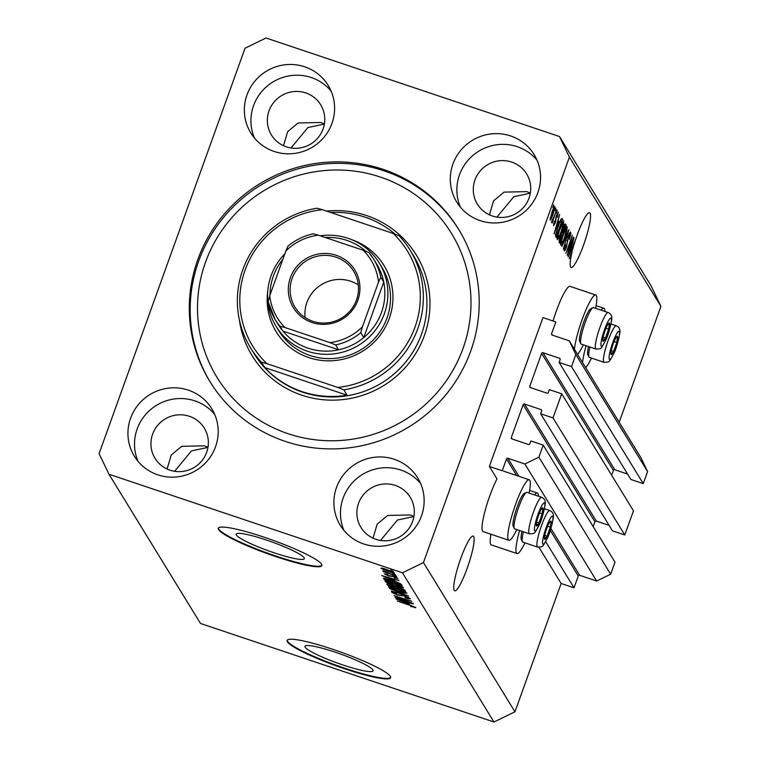 <?xml version="1.0" encoding="UTF-8"?>
<svg xmlns="http://www.w3.org/2000/svg" width="760" height="760" viewBox="0 0 760 760"><rect width="100%" height="100%" fill="white"/><g stroke="black" fill="none" stroke-linecap="round" stroke-linejoin="round"><path stroke-width="1.14" d="M555.826 321.926L542.953 317.604L489.373 466.44L502.246 470.763L506.492 458.964A1.102 1.073 -31.5 0 1 507.889 458.28L524.885 463.99L538.878 457.178L543.219 445.113L530.86 440.971L529.843 443.792A1.102 1.073 -31.5 0 1 528.447 444.476L511.974 438.938A1.102 1.073 -31.5 0 1 511.309 437.57L523.136 404.719A1.102 1.073 -31.5 0 1 524.533 404.044L541.006 409.573A1.102 1.073 -31.5 0 1 541.671 410.941L540.654 413.763L553.014 417.915L561.697 393.794L549.337 389.642L548.321 392.464A1.102 1.073 -31.5 0 1 546.924 393.148L530.452 387.619A1.102 1.073 -31.5 0 1 529.786 386.241L541.614 353.4A1.102 1.073 -31.5 0 1 543.01 352.716L559.483 358.245A1.102 1.073 -31.5 0 1 560.149 359.623L559.132 362.444L571.491 366.595L575.833 354.53L569.231 340.812L552.235 335.103A1.102 1.073 -31.5 0 1 551.579 333.735L555.826 321.926M559.132 362.444L630.904 479.474L643.264 483.626L647.606 471.57L641.003 457.843L569.231 340.812M647.606 471.57L575.833 354.53M643.264 483.626L571.491 366.595M611.648 475.256L613.386 470.43A1.102 1.073 -31.5 0 1 614.783 469.756L627.57 474.05M540.654 413.763L612.427 530.803L624.786 534.954L633.469 510.834L561.697 393.794M624.786 534.954L553.014 417.915M593.17 526.575L594.909 521.759A1.102 1.073 -31.5 0 1 596.306 521.075L609.092 525.369M619.181 422.265L660.924 306.337L651.016 285.75L559.512 136.534L266.038 38L245.052 48.212L99.076 453.663L108.984 474.249L200.488 623.466L493.962 722L514.947 711.788L561.146 583.481L574.019 587.803L578.265 575.994A1.102 1.073 -31.5 0 1 579.661 575.32L596.657 581.02L610.65 574.218L614.992 562.153L543.219 445.113M610.65 574.218L538.878 457.178M596.657 581.02L524.885 463.99M574.019 587.803L545.689 541.614M561.146 583.481L538.973 547.323M516.809 529.587A31.92 5.139 -71.4 0 1 508.896 540.274L483.151 531.639A31.92 5.139 -71.4 0 1 489.839 495.719A31.92 5.139 -71.4 0 1 497.011 478.904L489.373 466.44M305.159 647.197A36.204 4.769 -160.2 0 0 340.204 664.04A36.204 4.769 -160.2 0 0 373.103 670.833A36.204 4.769 -160.2 0 0 372.913 669.94A36.204 4.769 -160.2 0 0 337.877 653.096A36.204 4.769 -160.2 0 0 304.969 646.304A36.204 4.769 -160.2 0 0 305.159 647.197M236.379 535.031A36.204 4.769 -160.2 0 0 271.415 551.874A36.204 4.769 -160.2 0 0 304.323 558.676A36.204 4.769 -160.2 0 0 304.133 557.783A36.204 4.769 -160.2 0 0 269.087 540.939A36.204 4.769 -160.2 0 0 236.189 534.147A36.204 4.769 -160.2 0 0 236.379 535.031M218.585 529.635A55.024 7.248 -160.2 0 0 271.842 555.237A55.024 7.248 -160.2 0 0 321.841 565.563A55.024 7.248 -160.2 0 0 321.556 564.205A55.024 7.248 -160.2 0 0 268.299 538.612A55.024 7.248 -160.2 0 0 218.291 528.285A55.024 7.248 -160.2 0 0 218.585 529.635M218.424 528.038A55.024 7.248 -160.2 0 0 218.766 529.121A55.024 7.248 -160.2 0 0 271.044 554.382A55.024 7.248 -160.2 0 0 321.898 565.288M287.365 641.792A55.024 7.248 -160.2 0 0 340.623 667.394A55.024 7.248 -160.2 0 0 390.63 677.72A55.024 7.248 -160.2 0 0 390.336 676.362A55.024 7.248 -160.2 0 0 337.079 650.769A55.024 7.248 -160.2 0 0 287.08 640.442A55.024 7.248 -160.2 0 0 287.365 641.792M287.204 640.195A55.024 7.248 -160.2 0 0 287.546 641.278A55.024 7.248 -160.2 0 0 339.834 666.539A55.024 7.248 -160.2 0 0 390.678 677.454M324.368 124.06L307.885 127.556L291.023 147.963M207.964 447.402L191.472 450.889L174.61 471.295M454.242 590.396A28.889 4.645 108.6 0 0 454.746 590.833A28.889 4.645 108.6 0 0 467.723 566.751A28.889 4.645 108.6 0 0 473.641 536.503A28.889 4.645 108.6 0 0 473.138 536.056A28.889 4.645 108.6 0 0 460.161 560.139A28.889 4.645 108.6 0 0 454.242 590.396M413.905 516.543L397.423 520.039L380.551 540.445M571.852 251.494L572.156 251.598A28.889 4.645 108.6 0 0 570.646 267.055A28.889 4.645 108.6 0 0 571.149 267.501A28.889 4.645 108.6 0 0 584.126 243.418A28.889 4.645 108.6 0 0 590.054 213.161A28.889 4.645 108.6 0 0 589.542 212.724A28.889 4.645 108.6 0 0 575.415 240.217L575.225 240.15M530.318 193.211L513.827 196.697L496.964 217.103M304.722 66.804A45.4 44.403 -31.5 0 0 254.6 81.481A45.4 44.403 -31.5 0 0 250.781 132.886A45.4 44.403 -31.5 0 0 274.236 151.487A45.4 44.403 -31.5 0 0 324.349 136.819A45.4 44.403 -31.5 0 0 328.177 85.414A45.4 44.403 -31.5 0 0 304.722 66.804M331.075 91.019A45.4 44.403 -31.5 0 0 311.296 77.539A45.4 44.403 -31.5 0 0 263.302 89.784A45.4 44.403 -31.5 0 0 254.458 138.007M188.309 390.146A45.4 44.403 -31.5 0 0 138.187 404.814A45.4 44.403 -31.5 0 0 134.368 456.219A45.4 44.403 -31.5 0 0 157.823 474.829A45.4 44.403 -31.5 0 0 207.945 460.151A45.4 44.403 -31.5 0 0 211.764 408.756A45.4 44.403 -31.5 0 0 188.309 390.146M214.671 414.361A45.4 44.403 -31.5 0 0 194.892 400.872A45.4 44.403 -31.5 0 0 146.889 413.126A45.4 44.403 -31.5 0 0 138.044 461.349M394.259 459.287A45.4 44.403 -31.5 0 0 344.137 473.964A45.4 44.403 -31.5 0 0 340.309 525.359A45.4 44.403 -31.5 0 0 363.764 543.97A45.4 44.403 -31.5 0 0 413.887 529.302A45.4 44.403 -31.5 0 0 417.715 477.897A45.4 44.403 -31.5 0 0 394.259 459.287M420.612 483.502A45.4 44.403 -31.5 0 0 400.834 470.022A45.4 44.403 -31.5 0 0 352.839 482.267A45.4 44.403 -31.5 0 0 343.995 530.489M510.663 135.954A45.4 44.403 -31.5 0 0 460.541 150.623A45.4 44.403 -31.5 0 0 456.722 202.027A45.4 44.403 -31.5 0 0 480.177 220.637A45.4 44.403 -31.5 0 0 530.299 205.96A45.4 44.403 -31.5 0 0 534.119 154.565A45.4 44.403 -31.5 0 0 510.663 135.954M537.016 160.16A45.4 44.403 -31.5 0 0 517.246 146.68A45.4 44.403 -31.5 0 0 469.243 158.935A45.4 44.403 -31.5 0 0 460.398 207.148M538.45 496.214A31.92 5.139 108.6 0 0 537.348 493.031A31.92 5.139 108.6 0 0 534.546 494.903M508.896 540.274A31.92 5.139 -71.4 0 1 515.584 504.364A31.92 5.139 -71.4 0 1 529.216 479.769A31.92 5.139 -71.4 0 1 529.064 493.069M601.065 310.147A31.92 5.139 -71.4 0 1 603.867 308.265A31.92 5.139 -71.4 0 1 604.969 311.448M595.583 308.303A31.92 5.139 108.6 0 0 595.736 295.003L569.99 286.358A31.92 5.139 108.6 0 0 556.358 310.954A31.92 5.139 108.6 0 0 553.052 320.995M595.736 295.003A31.92 5.139 108.6 0 0 582.103 319.599A31.92 5.139 108.6 0 0 574.436 349.305M577.562 354.388A31.92 5.139 108.6 0 0 583.328 344.822M383.211 169.385A145.825 142.633 -31.5 0 0 222.214 216.514A145.825 142.633 -31.5 0 0 209.94 381.624A145.825 142.633 -31.5 0 0 285.276 441.398A145.825 142.633 -31.5 0 0 446.272 394.269A145.825 142.633 -31.5 0 0 458.555 229.159A145.825 142.633 -31.5 0 0 383.211 169.385M511.698 162.079A28.889 28.262 -31.5 0 0 479.807 171.418A28.889 28.262 -31.5 0 0 477.375 204.126A28.889 28.262 -31.5 0 0 492.3 215.964A28.889 28.262 -31.5 0 0 524.191 206.625A28.889 28.262 -31.5 0 0 526.633 173.916A28.889 28.262 -31.5 0 0 511.698 162.079M489.45 214.833L493.572 200.858L504.07 192.118L526.727 191.634L530.347 193.059M395.295 485.412A28.889 28.262 -31.5 0 0 363.394 494.75A28.889 28.262 -31.5 0 0 360.962 527.459A28.889 28.262 -31.5 0 0 375.896 539.306A28.889 28.262 -31.5 0 0 407.787 529.967A28.889 28.262 -31.5 0 0 410.219 497.258A28.889 28.262 -31.5 0 0 395.295 485.412M373.036 538.175L377.159 524.191L387.666 515.461L410.324 514.966L413.934 516.392M189.344 416.271A28.889 28.262 -31.5 0 0 157.453 425.609A28.889 28.262 -31.5 0 0 155.021 458.318A28.889 28.262 -31.5 0 0 169.945 470.155A28.889 28.262 -31.5 0 0 201.837 460.826A28.889 28.262 -31.5 0 0 204.278 428.108A28.889 28.262 -31.5 0 0 189.344 416.271M167.095 469.024L171.218 455.05L181.716 446.31L204.373 445.825L207.993 447.25M305.757 92.929A28.889 28.262 -31.5 0 0 273.866 102.267A28.889 28.262 -31.5 0 0 271.424 134.976A28.889 28.262 -31.5 0 0 286.358 146.822A28.889 28.262 -31.5 0 0 318.25 137.484A28.889 28.262 -31.5 0 0 320.682 104.776A28.889 28.262 -31.5 0 0 305.757 92.929M283.508 145.692L287.622 131.708L298.129 122.977L320.786 122.493L324.397 123.909M574.607 241.623L574.931 241.737A28.889 4.645 108.6 0 0 573.021 248.226L569.259 258.685L572.156 251.598M574.931 241.737L568.167 256.889L573.961 237.842L572.442 243.874L573.173 245.062L575.415 240.217M568.347 251.389L573.496 237.082L567.245 255.407L571.292 239.267L565.915 253.232L572.385 235.267L568.033 251.275M569.962 234.28L568.433 236.664L566.514 246.772C565.345 249.878 564.556 251.19 564.139 250.705L565.431 244.283L564.889 248.587L566.903 244.435L568.195 236.36C569.449 233.035 570.294 231.657 570.731 232.208C571.092 233.159 570.598 235.562 569.25 239.419L569.962 234.28L569.173 233.957M564.224 248.368L564.984 248.681L564.214 248.425M561.83 246.563L568.955 229.681L563.341 249.033L568.328 231.98L561.83 246.563M567.093 226.66L566.998 230.593L564.994 237.101C563.093 242.478 561.688 245.176 560.766 245.195C560.528 243.333 561.364 239.809 563.255 234.612L565.792 228.504L567.264 226.641M563.616 220.989L563.521 224.912L561.517 231.42C559.616 236.806 558.201 239.505 557.279 239.523C557.052 237.661 557.878 234.137 559.778 228.94L563.778 220.97M558.847 221.701L554.049 233.88L559.635 214.472L558.115 220.505L558.847 221.701L557.564 221.274M552.833 207.47L553.764 204.905L552.833 207.47M514.947 711.788L423.443 562.571L569.411 157.111L559.512 136.534M660.924 306.337L569.411 157.111M490.931 534.242A31.92 5.139 108.6 0 0 491.283 544.901L517.028 553.546A31.92 5.139 108.6 0 0 524.942 542.849M551.874 212.41C553.251 208.468 554.278 206.492 554.942 206.464L553.1 214.177C551.741 218.053 550.734 219.991 550.078 219.991L551.874 212.41M554.847 210.748L555.769 208.183L554.847 210.748M554.202 216.372L556.643 209.598L552.159 223.022L552.691 220.581L551.598 222.48L551.646 221.445L554.202 216.372M556.348 213.189L557.27 210.615L556.348 213.189M557.726 213.95L556.339 216.79L555.37 222.718L553.546 225.653L554.392 221.112L554.211 223.782L555.056 222.623L556.377 215.488L558.41 212.116L557.422 217.16L557.726 213.95L557.089 213.702M553.66 223.592L554.306 223.858L553.65 223.639M558.049 226.309C559.93 220.923 561.279 218.329 562.115 218.528L562.732 219.526L556.263 237.49L555.465 235.657L558.049 226.309M563.036 228.399C564.309 224.931 565.155 223.525 565.573 224.152L566.209 225.207L559.75 243.171L559.094 242.107L560.149 236.655L563.036 228.399M398.525 598.291L413.088 603.459L395.067 597.408L408.32 600.409L393.955 595.593L411.758 601.283L398.63 597.987M410.257 598.538C410.457 599.174 408.661 598.88 404.871 597.635L408.13 597.797L404.624 596.077L397.347 595.042L391.808 592.392C391.571 591.803 393.158 592.049 396.549 593.151L393.908 593.085L397.176 594.7L404.349 595.697L410.305 598.747M408.395 597.303L408.158 597.939L408.32 597.265M394.07 592.401L393.908 593.085M389.652 588.572L408.557 596.068L391.162 591.033L406.344 595.194L389.652 588.572M406.923 593.094L404.709 593.151L398.743 591.422C393.404 589.665 389.965 588.154 388.426 586.891C388.797 586.274 391.609 586.862 396.862 588.649L403.55 591.166L406.961 593.284M403.437 587.423L401.233 587.48L395.257 585.751C389.927 583.994 386.488 582.483 384.949 581.21C385.32 580.602 388.132 581.191 393.385 582.977L400.073 585.494L403.484 587.613M392.597 573.382L395.39 574.598L392.597 573.382M394.497 572.841C394.212 573.278 392.141 572.831 388.293 571.51L380.921 568.281C381.178 567.834 383.202 568.261 386.992 569.563L394.526 572.964M415.805 607.591L410.637 606.442L413.687 606.869L412.11 606.053L397.299 601.046L409.308 604.798L415.805 607.591L414.865 607.696L415.093 607.05M108.984 474.249L402.448 572.783L423.443 562.571M493.962 722L402.448 572.783M394.763 580.545L381.653 575.538L399 580.497L394.031 579.357L394.763 580.545M397.936 578.445L394.24 577.875L396.045 577.79L393.727 576.65L388.588 575.938L384.37 573.895L387.619 574.351L388.065 574.778L386.232 574.512L388.103 575.5L393.186 576.184L397.974 578.597M396.255 577.372L396.065 577.885L396.207 577.353M386.374 573.971L386.232 574.512M394.07 575.776L396.853 576.992L394.07 575.776M389.224 573.334L396.235 575.975L383.125 571.577L384.997 571.919L382.916 570.617L389.224 573.334M390.583 570.095L393.376 571.32L390.583 570.095M391.58 580.184C396.881 581.913 400.178 583.366 401.489 584.544L402.106 585.552L384.085 579.5L383.496 578.103L391.58 580.184M387.03 583.784L386.916 584.117C386.584 583.547 387.904 583.737 390.868 584.697L399.019 587.366L404.938 590.168L405.584 591.223L387.562 585.172L386.859 583.889M409.089 603.906L395.979 598.899L413.335 603.858L408.358 602.718L409.089 603.906M591.461 358.084A31.92 5.139 -71.4 0 1 585.694 367.659M582.578 362.577A31.92 5.139 -71.4 0 1 586.102 345.752M519.583 530.518A31.92 5.139 108.6 0 0 517.028 553.546M387.144 577.638L392.587 579.728L391.998 578.769L387.144 577.638M392.93 578.759L392.587 579.728M382.802 568.917L392.616 572.204L382.802 568.917L382.964 568.337M392.777 571.767L392.635 572.27L392.815 571.786M384.56 578.16L384.085 579.5M385.976 579.851L399.779 584.487L396.255 582.141L391.77 580.526L385.671 578.892L385.976 579.851M400.13 583.528L399.779 584.487M385.833 578.445L385.605 579.253M399.627 583.271L399.409 583.88M401.679 586.245L401.233 587.48M387.058 581.913L395.077 585.409C398.962 586.73 401.052 587.167 401.337 586.72L393.547 583.309L387.058 581.913L387.248 581.172M401.536 586.169L401.365 586.843L401.594 586.197M388.027 583.899L387.562 585.172M389.452 585.523L394.839 587.328L391.381 585.153L389.101 584.943L389.452 585.523M395.19 586.34L394.839 587.328M389.167 584.174L389.101 584.943M396.938 588.04L403.256 590.159L402.391 589.038L399.247 587.717L396.54 587.385L396.938 588.04M403.608 589.19L403.256 590.159M396.663 586.644L396.54 587.385M403.028 588.905L402.828 589.456M405.156 591.917L404.709 593.151M390.535 587.594L398.553 591.081C402.448 592.401 404.529 592.838 404.814 592.392L397.024 588.981L390.535 587.594L390.726 586.843M405.013 591.841L404.842 592.524L405.08 591.878M401.47 601.008L406.913 603.089L406.324 602.129L397.964 599.697L401.47 601.008M407.255 602.119L406.913 603.089M550.202 217.949L550.8 218.177L550.192 217.977M551.836 212.534L550.753 218.139L552.871 213.835L554.268 208.316L553.612 208.069M554.268 208.316L552.14 212.638M553.603 208.097L554.163 208.287M552.111 220.381L552.691 220.581M555.94 228.589L558.011 223.687L557.431 222.727L554.619 231.828L555.94 228.589M561.165 219.004L562.732 219.526M555.569 234.621L556.804 235.039L561.764 221.274L560.49 220.267M555.655 234.175L556.804 235.039M555.817 233.453L556.434 234.441M557.954 226.584L556.272 233.595M559.578 222.319L558.258 226.689M561.383 220.666L559.92 222.433M557.346 237.186L558.144 237.509L557.336 237.243M558.286 233.443L558.039 237.414C558.761 237.367 559.854 235.239 561.308 231.04L563.16 223.193L562.305 222.851M559.664 229.244L558.609 233.557M563.16 223.193C562.457 223.24 561.403 225.292 559.977 229.349M564.642 224.675L566.209 225.207M560.281 240.711L562.219 235.343L561.554 234.545L560.471 236.711L560.281 240.711L559.094 240.312M561.079 234.384L561.83 234.726M562.97 233.244L565.24 226.945L564.519 226.129L563.255 228.732L562.97 233.244L561.783 232.845M564.005 225.957L564.803 226.243M560.832 242.858L561.621 243.181L560.823 242.915M561.764 239.124L561.517 243.095C562.239 243.038 563.331 240.91 564.784 236.711L566.646 228.874L565.782 228.532M563.15 234.916L562.086 239.229M566.646 228.874C565.943 228.912 564.88 230.964 563.454 235.02M571.89 244.634L573.173 245.062M570.266 251.949L572.346 247.047L571.758 246.088L568.945 255.198L570.266 251.949M610.983 352.365A9.633 1.548 108.6 0 0 610.945 352.649A9.633 1.548 108.6 0 0 611.068 354.416A9.633 1.548 108.6 0 0 613.595 351.405A9.633 1.548 108.6 0 0 616.825 342.427A9.633 1.548 108.6 0 0 617.538 336.452A9.633 1.548 108.6 0 0 615.98 337.659A9.633 1.548 108.6 0 0 615.011 339.463A9.633 1.548 108.6 0 0 611.781 348.45A9.633 1.548 108.6 0 0 610.983 352.365M611.078 351.32L611.068 354.416L613.595 351.405L616.825 342.427L617.538 336.452L615.704 338.133M589.931 347.035A19.256 3.097 108.6 0 0 588.81 352.963A19.256 3.097 108.6 0 0 588.933 356.962L587.812 354.644A17.385 2.793 -71.4 0 1 587.708 351.025A17.385 2.793 -71.4 0 1 588.515 346.56M588.933 356.962A19.256 3.097 108.6 0 0 589.332 357.371L604.058 362.311A19.256 3.097 -71.4 0 1 603.535 357.903A19.256 3.097 -71.4 0 1 609.378 337.221A19.256 3.097 -71.4 0 1 616.312 325.793L610.973 324.007M611.268 350.626L613.595 351.405M614.108 341.506L616.825 342.427M544.464 537.12A9.633 1.548 108.6 0 0 544.426 537.415A9.633 1.548 108.6 0 0 544.549 539.182A9.633 1.548 108.6 0 0 547.077 536.17A9.633 1.548 108.6 0 0 550.306 527.183A9.633 1.548 108.6 0 0 551.019 521.217A9.633 1.548 108.6 0 0 549.461 522.424A9.633 1.548 108.6 0 0 548.492 524.229A9.633 1.548 108.6 0 0 545.262 533.216A9.633 1.548 108.6 0 0 544.464 537.12M544.559 536.085L544.549 539.182L547.077 536.17L550.306 527.183L551.019 521.217L549.186 522.899M523.412 531.8A19.256 3.097 108.6 0 0 522.291 537.719A19.256 3.097 108.6 0 0 522.414 541.728L521.293 539.4A17.385 2.793 -71.4 0 1 521.189 535.79A17.385 2.793 -71.4 0 1 521.996 531.325M522.414 541.728A19.256 3.097 108.6 0 0 522.813 542.127L537.538 547.077A19.256 3.097 -71.4 0 1 537.016 542.668A19.256 3.097 -71.4 0 1 542.858 521.987A19.256 3.097 -71.4 0 1 549.793 510.558L544.454 508.763M544.749 535.392L547.077 536.17M547.589 526.271L550.306 527.183M536.322 523.858A9.633 1.548 108.6 0 0 536.294 524.153A9.633 1.548 108.6 0 0 536.417 525.92A9.633 1.548 108.6 0 0 538.935 522.908A9.633 1.548 108.6 0 0 542.174 513.922A9.633 1.548 108.6 0 0 542.887 507.956A9.633 1.548 108.6 0 0 541.329 509.153A9.633 1.548 108.6 0 0 540.36 510.967A9.633 1.548 108.6 0 0 537.13 519.944A9.633 1.548 108.6 0 0 536.322 523.858M536.427 522.813L536.417 525.92L538.935 522.908L542.174 513.922L542.887 507.956L541.053 509.637M514.283 528.466L513.161 526.139A17.385 2.793 -71.4 0 1 513.057 522.528A17.385 2.793 -71.4 0 1 517.836 505.134A17.385 2.793 -71.4 0 1 524.086 493.611L526.376 492.433A19.256 3.097 108.6 0 0 519.45 505.191A19.256 3.097 108.6 0 0 514.159 524.457A19.256 3.097 108.6 0 0 514.283 528.466A19.256 3.097 108.6 0 0 514.672 528.865L529.397 533.814A19.256 3.097 -71.4 0 1 528.884 529.406A19.256 3.097 -71.4 0 1 534.726 508.725A19.256 3.097 -71.4 0 1 541.661 497.296L526.936 492.347A19.256 3.097 108.6 0 0 526.376 492.433M536.617 522.12L538.935 522.908M539.457 513.01L542.174 513.922M602.841 339.093A9.633 1.548 108.6 0 0 602.813 339.387A9.633 1.548 108.6 0 0 602.936 341.154A9.633 1.548 108.6 0 0 605.454 338.143A9.633 1.548 108.6 0 0 608.693 329.156A9.633 1.548 108.6 0 0 609.406 323.19A9.633 1.548 108.6 0 0 607.848 324.397A9.633 1.548 108.6 0 0 606.879 326.202A9.633 1.548 108.6 0 0 603.649 335.188A9.633 1.548 108.6 0 0 602.841 339.093M602.946 338.058L602.936 341.154L605.454 338.143L608.693 329.156L609.406 323.19L607.572 324.872M580.802 343.7L579.681 341.373A17.385 2.793 -71.4 0 1 579.576 337.763A17.385 2.793 -71.4 0 1 584.355 320.368A17.385 2.793 -71.4 0 1 590.606 308.845L592.895 307.667A19.256 3.097 108.6 0 0 585.969 320.425A19.256 3.097 108.6 0 0 580.678 339.691A19.256 3.097 108.6 0 0 580.802 343.7A19.256 3.097 108.6 0 0 581.191 344.099L595.916 349.049A19.256 3.097 -71.4 0 1 595.403 344.641A19.256 3.097 -71.4 0 1 601.245 323.959A19.256 3.097 -71.4 0 1 608.181 312.531L593.456 307.591A19.256 3.097 108.6 0 0 592.895 307.667M603.136 337.364L605.454 338.143M605.976 328.244L608.693 329.156M351.861 239.732A63.279 61.902 148.5 0 1 389.167 318.716A63.279 61.902 148.5 0 1 308.807 357.589A63.279 61.902 148.5 0 1 267.738 291.327M276.127 326.401L278.758 330.695A60.534 59.204 -31.5 0 0 310.033 355.509A60.534 59.204 -31.5 0 0 376.856 335.939A60.534 59.204 -31.5 0 0 381.957 267.406L379.325 263.112A60.534 59.204 148.5 0 1 374.224 331.654A60.534 59.204 148.5 0 1 307.401 351.215A60.534 59.204 148.5 0 1 276.127 326.401A60.534 59.204 148.5 0 1 284.829 253.83M288.049 433.694A137.57 134.558 -31.5 0 0 462.963 348.602A137.57 134.558 -31.5 0 0 380.437 177.08A137.57 134.558 -31.5 0 0 205.532 262.172A137.57 134.558 -31.5 0 0 288.049 433.694M210.387 382.356A145.825 142.633 148.5 0 1 223.392 217.635A145.825 142.633 148.5 0 1 384.104 170.848A145.825 142.633 148.5 0 1 459.002 229.891M302.233 391.666A93.546 91.504 -31.5 0 0 347.12 395.228L264.746 367.574A93.546 91.504 -31.5 0 0 302.233 391.666M395.305 234.308A93.546 91.504 -31.5 0 0 365.056 217.16A93.546 91.504 -31.5 0 0 330.657 212.477M343.834 389.861L337.734 387.429A90.791 88.815 -31.5 0 0 415.007 327.085A90.791 88.815 -31.5 0 0 393.167 233.462L399.266 235.894A93.546 91.504 148.5 0 1 410.106 250.144A93.546 91.504 148.5 0 1 343.834 389.861L347.12 395.228M264.746 367.574L261.449 362.206A93.546 91.504 148.5 0 1 250.61 347.956A93.546 91.504 148.5 0 1 316.882 208.24L322.382 209.693A90.791 88.815 -31.5 0 0 245.109 270.037A90.791 88.815 -31.5 0 0 266.95 363.669L261.449 362.206M393.167 233.462L322.382 209.693M337.734 387.429L266.95 363.669M312.037 322.525A36.043 35.255 148.5 0 1 290.415 277.58A36.043 35.255 148.5 0 1 336.243 255.293A36.043 35.255 148.5 0 1 357.856 300.228A36.043 35.255 148.5 0 1 312.037 322.525M335.863 257.127A34.39 33.639 -31.5 0 0 297.892 268.242A34.39 33.639 -31.5 0 0 294.994 307.183A34.39 33.639 -31.5 0 0 312.769 321.28A34.39 33.639 -31.5 0 0 350.74 310.166A34.39 33.639 -31.5 0 0 353.637 271.225A34.39 33.639 -31.5 0 0 335.863 257.127M358.312 284.924A34.39 33.639 -31.5 0 0 350.635 281.209A34.39 33.639 -31.5 0 0 305.092 317.566M285.066 327.56L279.965 326.24A57.779 56.515 148.5 0 1 275.177 319.599L278.169 324.482A57.779 56.515 -31.5 0 0 282.948 331.113A57.779 56.515 -31.5 0 0 308.028 348.166A57.779 56.515 -31.5 0 0 338.647 349.809A57.779 56.515 -31.5 0 0 363.774 337.582A57.779 56.515 -31.5 0 0 383.752 282.074A57.779 56.515 -31.5 0 0 376.684 264.062L373.692 259.188A57.779 56.515 148.5 0 1 380.769 277.191L378.527 282.093A55.024 53.827 -31.5 0 0 363.213 250.249L318.326 235.182A55.024 53.827 -31.5 0 0 285.855 250.98L269.743 295.726A55.024 53.827 -31.5 0 0 285.066 327.56L329.945 342.637A55.024 53.827 -31.5 0 0 362.416 326.838L378.527 282.093M320.207 235.809A60.534 59.204 148.5 0 1 348.051 238.307A60.534 59.204 148.5 0 1 379.325 263.112M365.683 251.123A57.779 56.515 -31.5 0 0 346.826 240.379A57.779 56.515 -31.5 0 0 325.233 237.5M279.965 326.24L282.948 331.113L338.647 349.809L335.654 344.935L329.945 342.637M282.872 259.264A57.779 56.515 -31.5 0 0 269.99 295.041M362.416 326.838L360.781 332.709L363.774 337.582L383.752 282.074L380.769 277.191M318.326 235.182L313.262 233.795C303.858 235.847 295.431 239.951 287.992 246.088L285.855 250.98M363.213 250.249L368.913 252.558A57.779 56.515 148.5 0 1 373.692 259.188L368.913 252.558M268.109 301.596L275.177 319.599A57.779 56.515 148.5 0 1 268.109 301.596L269.743 295.726M552.463 335.179L551.579 333.735M560.196 359.413L559.483 358.245M614.783 469.756L543.01 352.716M613.386 470.43L541.614 353.4M530.679 387.695L529.786 386.241M541.718 410.733L541.006 409.573M596.306 521.075L524.533 404.044M594.909 521.759L523.136 404.719M512.202 439.014L511.309 437.57M579.661 575.32L550.914 528.438M518.957 476.32L507.889 458.28M578.265 575.994L550.297 530.394M516.667 475.551L506.492 458.964M392.264 575.88L392.074 576.422M394.63 586.216L394.449 586.711M402.021 595.004L401.736 595.783M555.693 217.645L556.282 217.844M559.179 239.884L559.93 240.131M561.868 232.361L562.571 232.598M567.026 240.673L567.73 240.91M609.178 356.117A14.858 2.394 108.6 0 0 613.206 354.644A14.858 2.394 108.6 0 0 619.428 334.751A14.858 2.394 108.6 0 0 615.4 336.224A14.858 2.394 108.6 0 0 609.178 356.117M542.659 540.883A14.858 2.394 108.6 0 0 546.687 539.41A14.858 2.394 108.6 0 0 552.909 519.517A14.858 2.394 108.6 0 0 548.881 520.989A14.858 2.394 108.6 0 0 542.659 540.883M534.517 527.62A14.858 2.394 108.6 0 0 538.555 526.148A14.858 2.394 108.6 0 0 544.778 506.255A14.858 2.394 108.6 0 0 540.75 507.728A14.858 2.394 108.6 0 0 534.517 527.62M601.036 342.855A14.858 2.394 108.6 0 0 605.074 341.382A14.858 2.394 108.6 0 0 611.297 321.49A14.858 2.394 108.6 0 0 607.269 322.962A14.858 2.394 108.6 0 0 601.036 342.855M250.61 347.956L254.201 353.808A93.546 91.504 -31.5 0 0 302.537 392.151A93.546 91.504 -31.5 0 0 405.812 361.922A93.546 91.504 -31.5 0 0 413.687 255.997L410.106 250.144M326.543 211.09A96.302 94.192 148.5 0 1 366.577 215.574A96.302 94.192 148.5 0 1 424.346 335.644A96.302 94.192 148.5 0 1 301.91 395.209A96.302 94.192 148.5 0 1 239.362 319.798M360.781 332.709A57.779 56.515 148.5 0 1 335.654 344.935M529.568 490.418L537.348 493.031M596.087 305.653L603.867 308.265M503.471 471.124L529.216 479.769M385.519 578.977L385.719 578.417M561.649 234.536L561.098 234.346M564.651 226.1L564.034 225.891M604.058 362.311C609.986 361.95 608.494 363.033 613.672 353.846C615.875 349.685 617.88 343.035 619.685 333.887C620.606 329.935 619.486 327.237 616.312 325.793M537.538 547.077C543.466 546.716 541.975 547.789 547.153 538.612C549.356 534.451 551.361 527.801 553.166 518.653C554.087 514.7 552.966 512.003 549.793 510.558M529.397 533.814C535.334 533.453 533.843 534.527 539.02 525.341C541.215 521.189 543.219 514.539 545.034 505.39C545.956 501.429 544.825 498.731 541.661 497.296M595.916 349.049C601.853 348.688 600.362 349.762 605.539 340.575C607.744 336.423 609.739 329.773 611.553 320.625C612.475 316.663 611.344 313.966 608.181 312.531"/></g></svg>
